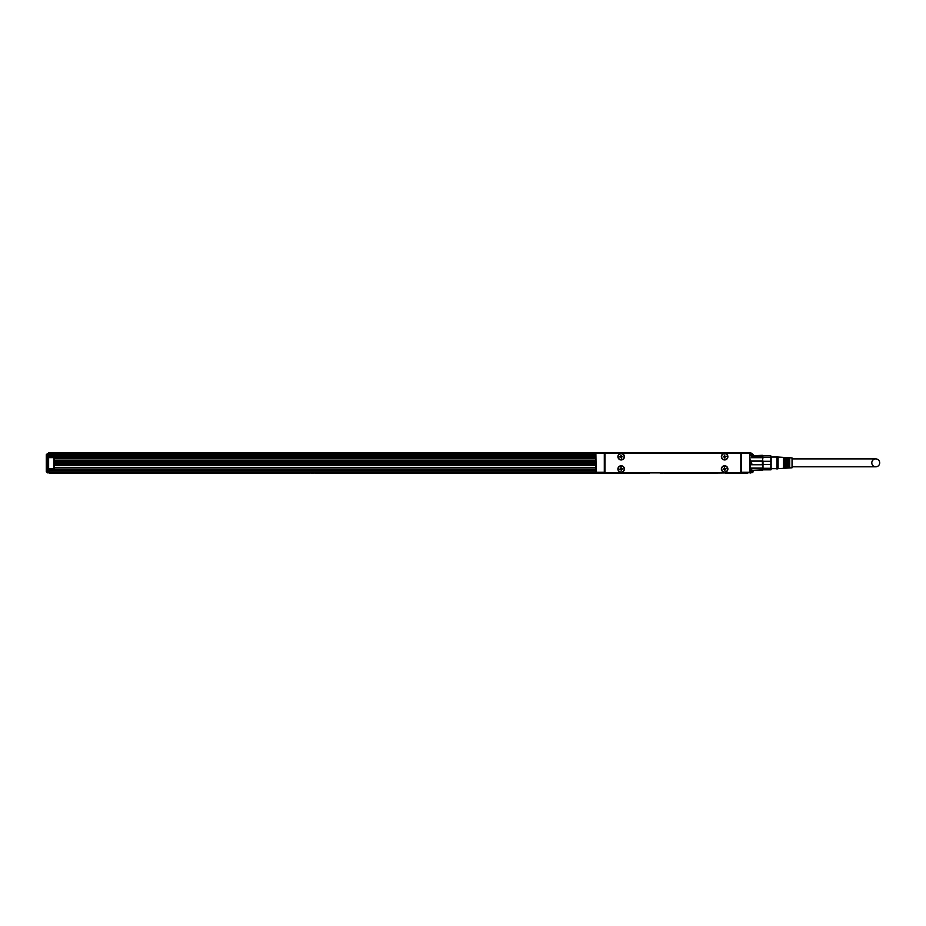 <?xml version="1.0" encoding="UTF-8"?>
<svg xmlns="http://www.w3.org/2000/svg" width="926" height="926" viewBox="0 0 926 926"><rect width="100%" height="100%" fill="white"/><g stroke="black" fill="none" stroke-linecap="round" stroke-linejoin="round"><path stroke-width="1.39" d="M762.677 470.176L762.989 468.035L751.356 468.035L751.935 472.272L750.778 472.85L753.104 471.693L752.757 472.515M762.989 469.933L751.935 470.396L751.356 468.035M751.935 470.396L762.399 470.396L762.989 468.035L762.989 464.748L751.356 464.748L751.356 460.963L751.935 464.574L762.399 464.574L762.399 461.136L751.935 461.136M762.399 464.574L762.989 464.748L762.989 460.963L751.356 460.963M762.399 461.136L762.989 457.675L751.356 457.675L751.935 455.314L751.935 457.039L762.399 457.039L762.399 455.314L751.356 455.777M762.399 457.039L762.989 457.675L762.677 455.534M762.399 468.672L751.935 468.672M751.356 464.748L751.935 464.574M751.356 457.675L751.935 457.039M762.989 455.777L762.399 455.314M762.989 464.412L770.849 464.412L770.849 469.829L762.989 469.829M770.849 468.278L762.989 468.278M762.989 457.432L770.849 457.432L770.849 461.298L762.989 461.298M770.849 457.432L770.849 455.881L762.989 455.881M776.937 468.672L771.127 468.672L771.127 469.714L771.127 456.831M770.849 464.412L770.849 461.298M771.127 468.672L771.127 457.039L776.937 457.039M776.937 459.898L776.937 456.692L778.095 457.039L778.095 468.672L776.937 469.019L776.937 459.898M786 460.303L786 457.664L787.169 457.745L787.169 467.966L786 468.047L786 460.303M788.558 460.384L788.558 457.826L789.728 457.907L789.728 467.804L788.558 467.885L788.558 460.384M778.095 468.672L792.043 467.792L792.043 457.919L778.095 457.039M783.442 460.234L783.442 457.502L784.611 457.571L784.611 468.139L783.442 468.209L783.442 460.234M787.169 458.891L786 458.891L787.169 458.902M789.728 458.891L788.558 458.891L789.728 458.902M784.611 458.891L783.442 458.891L784.611 458.902M789.728 466.82L788.558 466.82L789.728 466.808M787.169 466.82L786 466.82L787.169 466.808M784.611 466.82L783.442 466.82L784.611 466.808M792.043 466.808L875.753 466.808A3.947 3.947 0 0 1 871.794 462.85A3.947 3.947 0 0 1 875.753 458.902A3.947 3.947 0 0 1 879.7 462.85A3.947 3.947 0 0 1 875.753 466.808M792.043 458.902L875.753 458.902M740.835 458.266L740.835 467.445M741.483 452.86L750.199 453.439L740.893 453.439A0.579 0.579 0 0 1 741.483 452.86L604.308 452.86A0.579 0.579 0 0 1 604.886 453.439L604.944 467.445M604.886 453.439L595.869 452.93L596.17 472.85L741.483 472.85A0.579 0.579 0 0 1 740.893 472.272L740.893 453.439M749.62 453.439L741.483 453.439L741.483 472.85L749.91 472.769L749.91 452.93M604.886 472.272A0.579 0.579 0 0 1 604.308 472.85L604.886 472.272M708.344 472.85L49.205 473.082L49.205 469.366M711.839 472.85L708.344 473.082M711.839 473.082L731.598 472.85M750.199 462.155L749.62 452.86M753.104 454.654L750.778 454.134L750.778 452.629L731.598 452.86M731.598 452.629L728.114 452.86M708.344 452.86L728.114 452.629M643.246 452.86L666.5 452.86M606.102 472.619L739.677 472.619A1.157 1.157 0 0 0 740.835 471.461L740.835 454.249A1.157 1.157 0 0 0 739.677 453.092L606.102 453.092A1.157 1.157 0 0 0 604.944 454.249L604.944 471.461A1.157 1.157 0 0 0 606.102 472.619M750.199 463.556L750.199 472.272M595.58 471.369L595.58 453.439M595.58 458.764L595.58 467.422M622.723 466.16A3.253 3.253 0 0 0 618.302 467.456A3.253 3.253 0 0 0 619.598 471.878A3.253 3.253 0 0 0 624.02 470.582A3.253 3.253 0 0 0 622.723 466.16M726.181 466.16A3.253 3.253 0 0 0 721.771 467.456A3.253 3.253 0 0 0 723.056 471.878A3.253 3.253 0 0 0 727.477 470.582A3.253 3.253 0 0 0 726.181 466.16M622.723 459.551A3.253 3.253 0 0 0 624.02 455.129A3.253 3.253 0 0 0 619.598 453.833A3.253 3.253 0 0 0 618.302 458.254A3.253 3.253 0 0 0 622.723 459.551M726.181 459.551A3.253 3.253 0 0 0 727.477 455.129A3.253 3.253 0 0 0 723.056 453.833A3.253 3.253 0 0 0 721.771 458.254A3.253 3.253 0 0 0 726.181 459.551M623.811 467.572A3.021 3.021 0 0 0 619.714 466.368A3.021 3.021 0 0 0 618.51 470.466A3.021 3.021 0 0 0 622.608 471.67A3.021 3.021 0 0 0 623.811 467.572M727.269 467.572A3.021 3.021 0 0 0 723.171 466.368A3.021 3.021 0 0 0 721.967 470.466A3.021 3.021 0 0 0 726.077 471.67A3.021 3.021 0 0 0 727.269 467.572M618.51 458.139A3.021 3.021 0 0 0 622.608 459.342A3.021 3.021 0 0 0 623.811 455.245A3.021 3.021 0 0 0 619.714 454.041A3.021 3.021 0 0 0 618.51 458.139M721.967 458.139A3.021 3.021 0 0 0 726.077 459.342A3.021 3.021 0 0 0 727.269 455.245A3.021 3.021 0 0 0 723.171 454.041A3.021 3.021 0 0 0 721.967 458.139M620.351 468.787A0.579 0.579 0 0 0 620.929 468.197L620.929 467.503L621.392 468.197A0.579 0.579 0 0 0 621.971 468.787L622.666 468.787L621.971 469.25A0.579 0.579 0 0 0 621.392 469.829L621.392 470.524L620.929 469.829A0.579 0.579 0 0 0 620.351 469.25L619.644 469.25L620.351 468.787M723.808 468.787A0.579 0.579 0 0 0 724.387 468.197L724.387 467.503L724.85 468.197A0.579 0.579 0 0 0 725.44 468.787L726.134 468.787L725.44 469.25A0.579 0.579 0 0 0 724.85 469.829L724.85 470.524L724.387 469.829A0.579 0.579 0 0 0 723.808 469.25L723.113 469.25L723.808 468.787M620.351 456.46A0.579 0.579 0 0 0 620.929 455.881L620.929 455.187L621.392 455.881A0.579 0.579 0 0 0 621.971 456.46L622.666 456.46L621.971 456.923A0.579 0.579 0 0 0 621.392 457.502L621.392 458.208L620.929 457.502A0.579 0.579 0 0 0 620.351 456.923L619.644 456.923L620.351 456.46M723.808 456.46A0.579 0.579 0 0 0 724.387 455.881L724.387 455.187L724.85 455.881A0.579 0.579 0 0 0 725.44 456.46L726.134 456.46L725.44 456.923A0.579 0.579 0 0 0 724.85 457.502L724.85 458.208L724.387 457.502A0.579 0.579 0 0 0 723.808 456.923L723.113 456.923L723.808 456.46M747.791 473.082L731.598 473.082M750.199 473.082L750.199 472.156M136.4 473.313L145.695 473.313M714.745 473.082L663.768 473.082M49.205 471.924L48.627 471.924M750.778 471.924L750.199 471.924M595.58 469.829L49.205 469.829M54.437 467.966L595.58 467.966L54.437 467.966M54.437 467.364L595.58 467.364M67.725 473.082L135.636 473.082M145.695 473.082L310.013 473.082M311.124 473.082L313.902 473.082M315.014 473.082L649.635 473.082M660.099 473.082L662.646 473.082M725.208 473.082L731.679 473.082M46.3 471.751L46.3 454.712L48.627 453.555L48.627 472.85L46.3 471.693L47.457 472.272L47.457 454.134L48.627 454.134M750.778 454.134L750.778 455.534M750.778 470.176L750.778 472.272M142.789 473.371L139.305 473.371M689.164 473.371L685.68 473.371M54.437 468.787L53.858 469.366A0.579 0.579 0 0 0 54.437 468.787L54.437 457.629L54.437 468.787A0.579 0.579 0 0 1 53.858 469.366L48.627 469.366M48.627 457.039L53.858 457.039A0.579 0.579 0 0 1 54.264 457.212A0.579 0.579 0 0 0 53.858 457.039L54.437 457.629A0.579 0.579 0 0 0 54.264 457.212A0.579 0.579 0 0 1 54.437 457.629L595.58 457.629M49.205 454.481L48.627 454.481M70.712 452.86L48.627 452.629L48.627 453.555M753.104 455.314L751.935 453.555L750.778 453.555M750.778 454.481L750.199 454.481M595.58 458.208L54.437 458.208M595.58 463.764L54.437 463.764M595.58 463.706L54.437 463.706M595.58 462.792L54.437 462.792M54.437 461.877L595.58 461.877M54.437 461.819L595.58 461.819M46.3 454.712L47.457 453.555L46.3 454.712M46.3 471.693L47.457 472.85L48.627 472.272M595.58 456.113L49.205 456.113L49.205 457.039M49.205 456.113L49.205 452.86L604.308 452.86M753.104 471.751L751.935 472.85L753.104 470.396M753.104 454.712L751.935 453.555L751.935 455.314M46.3 459.146L46.3 467.26M749.62 472.272L740.893 472.272M596.17 472.272L604.308 472.272L604.308 453.439L596.17 453.439M595.58 472.156L49.205 472.156M595.58 470.755L49.205 470.755M54.437 465.442L595.58 465.442M48.627 457.629L53.858 457.629L53.858 468.787L48.627 468.787M595.58 460.141L54.437 460.141M595.58 460.905L54.437 460.905L595.58 460.893M595.58 461.68L54.437 461.68M54.437 463.903L595.58 463.903M54.437 464.678L595.58 464.678L54.437 464.69M54.437 463.868L595.58 463.868M595.58 463.22L54.437 463.22M595.58 462.965L54.437 462.965M54.437 462.618L595.58 462.618M54.437 462.363L595.58 462.363M595.58 461.715L54.437 461.715M595.58 455.187L49.205 455.187M595.58 453.786L49.205 453.786M751.669 470.176L750.199 470.176M751.669 455.534L750.199 455.534"/></g></svg>
